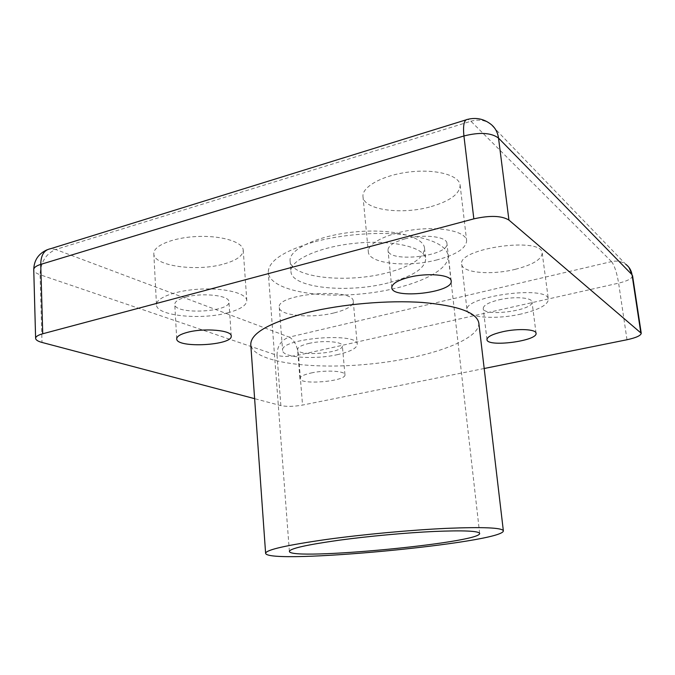 <?xml version="1.0" encoding="UTF-8"?>
<svg xmlns="http://www.w3.org/2000/svg" width="675" height="675" viewBox="0 0 675 675"><rect width="100%" height="100%" fill="white"/><g stroke="black" fill="none" stroke-linecap="round" stroke-linejoin="round"><path stroke-width="0.51" stroke-dasharray="3.38 2.53" d="M313.335 242.131C283.179 251.159 268.161 261.318 268.262 272.607C269.882 289.499 314.786 298.468 361.032 293.962C407.303 289.718 449.727 272.498 448.158 255.606C446.259 245.278 431.325 238.275 403.338 234.596C376.203 231.643 340.588 234.605 313.335 242.131M388.167 282.909C347.726 293.541 291.465 288.006 290.959 271.62C289.457 260.297 319.216 246.594 356.231 243.16C393.23 239.591 425.031 247.489 425.68 258.888C425.056 268.532 412.552 276.539 388.167 282.909M478.811 322.962C480.178 340.529 425.604 358.923 367.673 364.255C309.774 369.866 252.728 362.028 250.771 344.52M387.155 272.784C411.472 266.313 423.934 258.12 424.516 248.214C423.832 236.503 392.074 228.319 355.16 231.879C318.237 235.297 288.571 249.294 290.098 260.921C290.638 277.754 346.807 283.593 387.155 272.784M337.989 354.518C315.25 359.843 282.437 357.716 282.614 350.494C279.349 338.344 358.526 331.813 357.235 344.301C356.923 348.207 350.502 351.608 337.989 354.518M308.686 343.474C322.642 340.082 342.723 341.533 342.36 345.76C343.913 353.126 297.346 357.007 297.599 349.473C297.7 347.254 301.396 345.246 308.686 343.474M334.294 312.863C346.68 309.724 353.008 305.935 353.261 301.489C354.367 287.28 275.906 293.6 279.281 307.505C279.188 315.731 311.782 318.617 334.294 312.863M311.133 372.988C325.198 369.782 345.364 370.904 344.959 374.726C346.452 381.375 299.624 385.332 299.936 378.523C300.054 376.507 303.792 374.659 311.133 372.988M437.181 259.833C407.557 267.73 368.761 263.748 368.339 251.902C367.141 243.278 388.749 232.613 415.564 229.559C442.37 226.395 465.978 231.854 466.636 240.595C466.206 248.248 456.384 254.661 437.181 259.833M404.823 238.908C423.09 233.778 447.019 236.486 446.934 243.388C449.415 256.255 388.192 263.242 387.99 250.163C388.066 245.877 393.677 242.122 404.823 238.908M431.266 206.558C450.2 200.956 459.818 193.826 460.122 185.161C459.321 175.247 435.856 168.75 409.396 171.973C382.911 175.061 361.673 186.84 362.99 196.627C363.555 210.06 402.055 215.114 431.266 206.558M227.475 312.871C200.467 320.237 156.161 315.731 156.49 304.83C155.79 297.692 176.496 290.132 201.091 289.069C225.686 287.904 246.628 293.49 246.805 300.544C246.569 305.429 240.123 309.538 227.475 312.871M185.743 297.143C202.424 292.385 229.576 295.473 228.926 301.767C230.74 312.213 174.462 314.98 174.766 304.341C174.825 301.582 178.487 299.185 185.743 297.143M224.201 263.891C236.706 260.28 243.051 255.698 243.228 250.155C242.975 242.139 222.185 235.507 197.851 236.486C173.509 237.347 153.073 245.649 153.824 253.766C153.579 266.152 197.513 271.89 224.201 263.891M521.024 314.035C496.673 319.655 467.336 317.858 467.058 310.306C462.544 296.418 548.834 284.681 548.37 299.43C547.771 304.99 538.65 309.859 521.024 314.035M499.044 299.827C513.987 296.241 532.027 297.464 532.001 301.902C533.984 310.508 483.258 317.216 483.233 308.424C483.41 305.277 488.683 302.408 499.044 299.827M515.337 269.308C532.761 264.802 541.721 259.386 542.202 253.066C542.379 236.309 457.017 248.451 461.725 264.313C462.122 272.902 491.282 275.366 515.337 269.308M484.186 368.499L302.543 405.076C293.92 406.595 286.689 406.772 280.859 405.599L254.618 398.663M632.551 275.678C632.239 278.463 627.598 280.96 618.621 283.154L298.519 355.16C289.997 356.805 282.825 356.873 277.028 355.345C277.113 346.013 281.18 339.938 289.221 337.129C294.224 339.888 297.329 345.904 298.519 355.16L302.543 405.076M47.242 249.725L50.406 248.763L55.713 249.497C45.892 253.758 40.677 262.17 40.078 274.742C36.02 273.324 33.91 271.645 33.75 269.696M626.999 339.744L618.621 283.154C616.84 272.624 614.478 265.435 611.516 261.605C616.807 260.466 621.548 261.352 625.733 264.254L490.202 123.744C484.566 119.99 478.145 119.154 470.931 121.247L467.708 119.348L465.91 119.905M611.516 261.605L470.931 121.247L55.713 249.497L289.221 337.129L611.516 261.605M280.859 405.599L277.028 355.345L40.078 274.742L42.01 342.444M479.655 533.419L448.158 255.606M289.381 551.408L268.262 272.607M290.098 260.921L290.959 271.62M424.516 248.214L425.68 258.888M353.261 301.489L357.235 344.301M279.281 307.505L282.614 350.502M344.959 374.726L342.36 345.76M299.936 378.523L297.599 349.481M460.122 185.161L466.636 240.595M362.99 196.627L368.339 251.902M451.195 280.994L446.934 243.388M391.787 287.702L387.99 250.163M243.228 250.155L246.805 300.544M153.824 253.766L156.49 304.83M231.23 336.007L228.926 301.767M176.698 338.858L174.766 304.341M542.202 253.074L548.37 299.43M461.725 264.305L467.058 310.306M536.06 333.239L532.001 301.911M486.953 339.601L483.233 308.424M629.041 267.511L625.733 264.254"/><path stroke-width="1.01" d="M338.858 540.245C368.153 536.245 406.021 532.761 434.371 531.453C463.539 530.272 478.634 530.93 479.655 533.419C481.376 542.835 289.457 560.976 289.381 551.408C289.929 548.564 306.425 544.843 338.858 540.245M326.354 539.477C363.032 534.423 411.024 529.993 446.732 528.348C483.342 526.88 502.217 527.698 503.356 530.812C504.259 542.759 266.962 565.194 265.613 553.289C266.093 549.813 286.343 545.214 326.354 539.477M265.613 553.289L250.771 344.52C250.703 333.188 269.603 322.515 307.479 312.517C342.217 304.028 388.015 300.046 422.558 302.476C458.055 305.665 476.812 312.491 478.811 322.962L503.356 530.812M408.848 277.332C427.292 272.498 451.364 274.733 451.195 280.994C453.549 292.646 391.854 299.565 391.787 287.702C391.897 283.812 397.583 280.353 408.848 277.332M187.793 332.235C204.609 327.763 231.93 330.303 231.23 336.007C232.985 345.448 176.335 348.502 176.698 338.858C176.774 336.352 180.47 334.15 187.793 332.235M502.959 331.67C518.02 328.278 536.144 329.214 536.06 333.231C537.941 341.002 486.877 347.566 486.953 339.601C487.173 336.749 492.505 334.108 502.959 331.67M254.618 398.663L42.01 342.444C37.893 341.331 35.767 339.955 35.615 338.335C35.674 336.589 38.045 335.07 42.727 333.771L473.842 218.86C489.991 215.249 501.685 215.654 508.933 220.075L641.25 333.273C640.862 335.602 636.112 337.762 626.999 339.744L484.186 368.499M47.242 249.725C38.475 253.623 33.978 260.28 33.75 269.696C33.792 267.612 36.129 265.84 40.745 264.381C40.871 255.192 44.094 249.986 50.406 248.763L465.91 119.905M625.733 264.254C629.21 266.861 631.311 270.346 632.036 274.725L629.041 267.511M467.708 119.348C464.113 119.559 462.856 125.103 463.928 135.97C479.739 131.996 491.273 132.697 498.521 138.08C497.644 131.912 494.868 127.136 490.202 123.744C483.435 118.8 475.934 117.332 467.708 119.348M508.933 220.075L498.521 138.08L632.036 274.725L640.761 332.48M42.727 333.771L40.745 264.381L463.928 135.97L473.842 218.86M641.25 333.273L632.551 275.678M33.75 269.696L35.615 338.335"/></g></svg>
